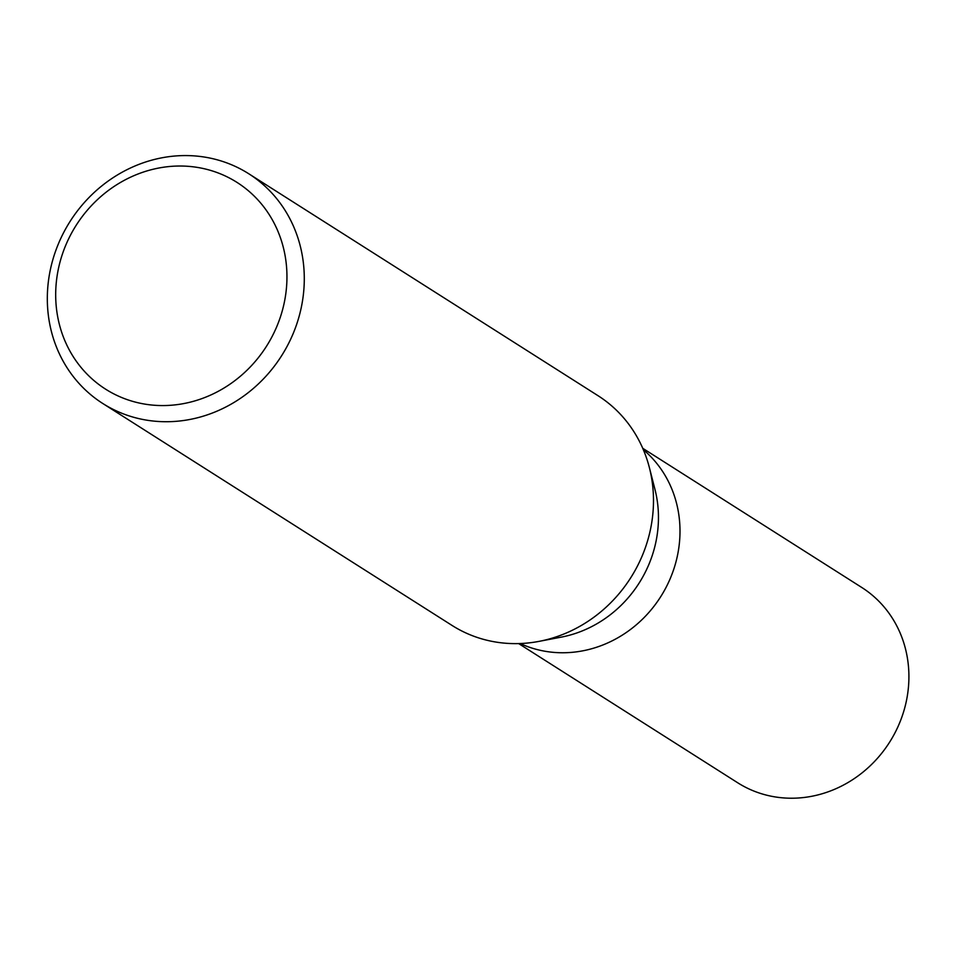 <?xml version="1.0" encoding="UTF-8"?>
<svg xmlns="http://www.w3.org/2000/svg" width="954" height="954" viewBox="0 0 954 954"><rect width="100%" height="100%" fill="white"/><g stroke="black" fill="none" stroke-linecap="round" stroke-linejoin="round"><path stroke-width="1.43" d="M649.543 468.223L654.981 489.497A115.684 106.49 122.4 0 1 567.236 635.817A115.684 106.49 122.4 0 1 561.143 637.153L539.582 641.267M643.366 449.728A115.684 106.49 122.4 0 1 675.73 562.753A115.684 106.49 122.4 0 1 588.785 649.507A115.684 106.49 122.4 0 1 520.204 643.533A115.684 106.49 122.4 0 0 588.785 649.507M152.27 169.466A122.494 112.751 122.4 0 1 285.377 257.282A122.494 112.751 122.4 0 1 190.371 402.123A122.494 112.751 122.4 0 1 57.264 314.319A122.494 112.751 122.4 0 1 152.27 169.466M154.643 159.401A136.1 125.284 122.4 0 1 248.803 173.783A136.1 125.284 122.4 0 1 301.214 307.808A136.1 125.284 122.4 0 1 196.977 417.9A136.1 125.284 122.4 0 1 102.817 403.518A136.1 125.284 122.4 0 1 50.395 269.493A136.1 125.284 122.4 0 1 154.643 159.401M248.803 173.783L598.003 395.683A136.1 125.284 122.4 0 1 650.413 529.708A136.1 125.284 122.4 0 1 546.177 639.8A136.1 125.284 122.4 0 1 452.017 625.419L102.817 403.518M546.177 639.8A136.1 125.284 122.4 0 1 539.01 641.386M642.757 448.308L861.748 587.461A115.684 106.49 122.4 0 1 906.3 701.381A115.684 106.49 122.4 0 1 817.697 794.968A115.684 106.49 122.4 0 1 737.657 782.745L518.666 643.592"/></g></svg>
